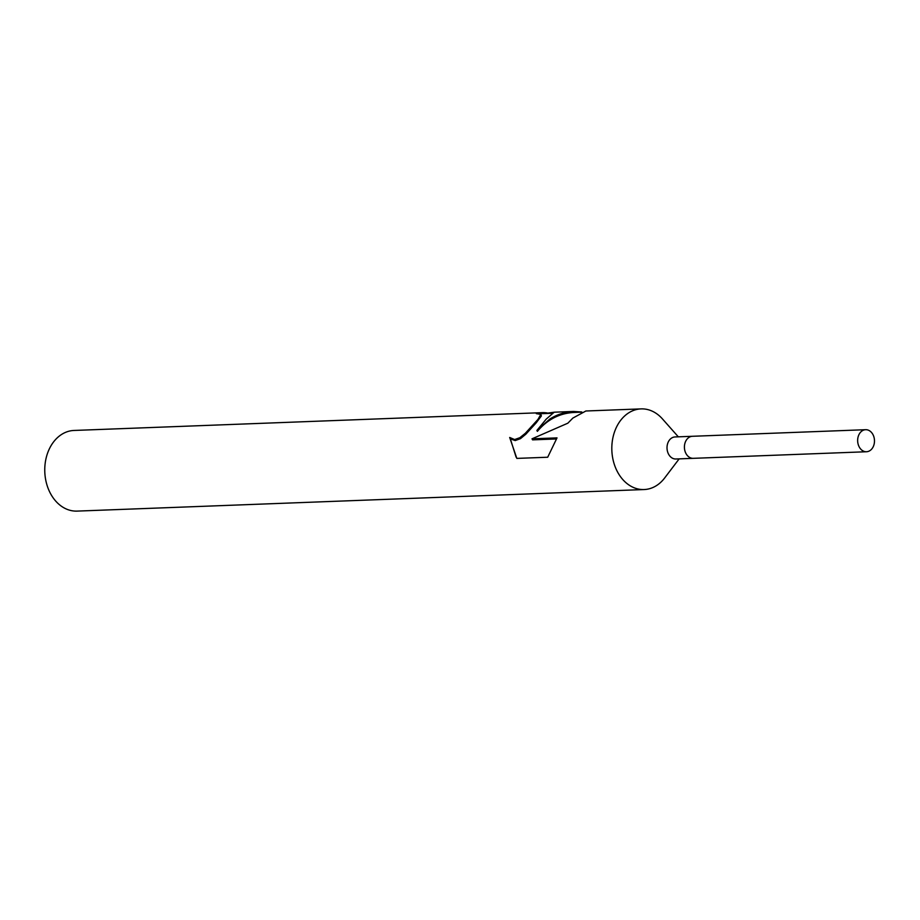 <?xml version="1.0" encoding="UTF-8"?>
<svg xmlns="http://www.w3.org/2000/svg" width="920" height="920" viewBox="0 0 920 920"><rect width="100%" height="100%" fill="white"/><g stroke="black" fill="none" stroke-linecap="round" stroke-linejoin="round"><path stroke-width="1.38" d="M692.587 436.287A11.028 8.418 87.8 0 0 692.404 436.287L675.015 436.954A11.028 8.418 87.8 0 0 670.484 438.921A11.028 8.418 87.8 0 0 667.494 451.433A11.028 8.418 87.8 0 0 675.855 458.999L693.243 458.332A11.028 8.418 87.8 0 0 693.427 458.321M693.243 458.332A11.028 8.406 87.8 0 1 684.894 450.765A11.028 8.406 87.8 0 1 687.872 438.265A11.028 8.406 87.8 0 1 692.404 436.287A11.028 8.418 87.8 0 0 687.872 438.265A11.028 8.418 87.8 0 0 684.882 450.765A11.028 8.418 87.8 0 0 693.243 458.332L866.479 451.743A11.028 8.418 87.8 0 0 871.021 449.776A11.028 8.418 87.8 0 0 874 437.264A11.028 8.418 87.8 0 0 865.639 429.697A11.028 8.418 87.8 0 0 861.108 431.675A11.028 8.418 87.8 0 0 858.13 444.176A11.028 8.418 87.8 0 0 866.479 451.743M678.316 436.827L662.423 418.887A40.354 30.774 87.8 0 0 641.079 408.894A40.354 30.774 87.8 0 0 624.484 416.116A40.354 30.774 87.8 0 0 613.571 461.863A40.354 30.774 87.8 0 0 644.138 489.543A40.354 30.774 87.8 0 0 660.732 482.322A40.354 30.774 87.8 0 0 664.665 477.963L679.155 458.873M641.079 408.894L585.867 410.998L572.861 418.082L567.847 423.188L532.001 438.828L557.014 437.885L547.699 457.228L516.833 458.401L509.68 437.471L514.625 439.553L519.892 437.678L525.343 433.274L537.947 419.416L540.868 414.379L536.325 413.643A40.354 30.774 -92.2 0 1 542.259 412.654A40.354 30.774 -92.2 0 1 547.86 413.103L554.208 412.206L546.238 419.094L536.889 430.456L549.941 418.956C557.451 414.334 565.328 411.838 573.574 411.459L581.797 411.976M542.259 412.654L74.014 430.456A40.354 30.774 87.8 0 0 57.431 437.678A40.354 30.774 87.8 0 0 46.517 483.425A40.354 30.774 87.8 0 0 77.084 511.106L644.138 489.543M540.879 414.379L541.397 415.921L536.21 422.82L525.837 434.205L520.444 438.667L515.188 440.577L510.818 439.035L509.68 437.471M510.22 438.46L516.12 457.183M552.587 413.264L542.294 413.655A39.341 30.003 87.8 0 0 540.074 413.85M581.325 412.171L573.436 412.482C559.176 413.425 547.159 419.716 537.384 431.353L536.889 430.456M556.358 438.955L532.565 439.863L532.001 438.828M573.574 411.459L554.208 412.194M692.404 436.287L865.639 429.697"/></g></svg>
